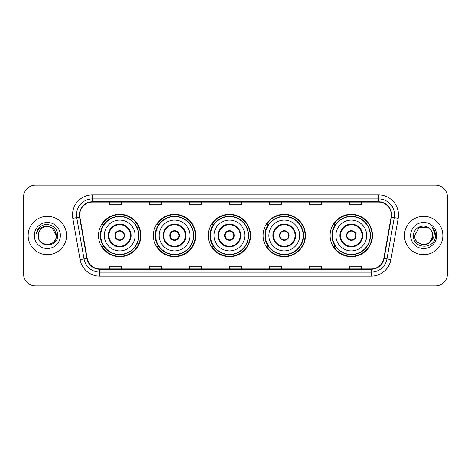 <?xml version="1.0" encoding="UTF-8"?>
<svg xmlns="http://www.w3.org/2000/svg" width="471" height="471" viewBox="0 0 471 471"><rect width="100%" height="100%" fill="white"/><g stroke="black" fill="none" stroke-linecap="round" stroke-linejoin="round"><path stroke-width="0.71" d="M330.118 235.5A21.195 21.195 0 0 0 351.313 256.695A21.195 21.195 0 0 0 372.508 235.5A21.195 21.195 0 0 0 351.313 214.305A21.195 21.195 0 0 0 330.118 235.5M263.095 235.5A21.195 21.195 0 0 0 284.29 256.695A21.195 21.195 0 0 0 305.485 235.5A21.195 21.195 0 0 0 284.29 214.305A21.195 21.195 0 0 0 263.095 235.5M208.229 235.5A21.195 21.195 0 0 0 229.424 256.695A21.195 21.195 0 0 0 250.619 235.5A21.195 21.195 0 0 0 229.424 214.305A21.195 21.195 0 0 0 208.229 235.5M153.358 235.5A21.195 21.195 0 0 0 174.553 256.695A21.195 21.195 0 0 0 195.748 235.5A21.195 21.195 0 0 0 174.553 214.305A21.195 21.195 0 0 0 153.358 235.5M98.492 235.5A21.195 21.195 0 0 0 119.687 256.695A21.195 21.195 0 0 0 140.882 235.5A21.195 21.195 0 0 0 119.687 214.305A21.195 21.195 0 0 0 98.492 235.5M103.573 246.298A19.393 19.393 0 0 1 103.573 224.702M158.444 246.298A19.393 19.393 0 0 1 158.444 224.702M213.31 246.298A19.393 19.393 0 0 1 213.31 224.702M268.176 246.298A19.393 19.393 0 0 1 268.176 224.702M335.199 246.298A19.393 19.393 0 0 1 335.199 224.702M23.55 197.108L23.55 273.892A11.999 11.999 0 0 0 35.549 285.885L435.451 285.885A11.999 11.999 0 0 0 447.45 273.892L447.45 197.108A11.999 11.999 0 0 0 435.451 185.115L35.549 185.115A11.999 11.999 0 0 0 23.55 197.108L23.55 273.892M28.148 235.5A19.193 19.193 0 0 0 47.347 254.693A19.193 19.193 0 0 0 66.541 235.5A19.193 19.193 0 0 0 47.347 216.307A19.193 19.193 0 0 0 28.148 235.5A19.193 19.193 0 0 0 47.347 254.693A19.193 19.193 0 0 0 66.541 235.5A19.193 19.193 0 0 0 47.347 216.307A19.193 19.193 0 0 0 28.148 235.5M404.459 235.5A19.193 19.193 0 0 0 423.653 254.693A19.193 19.193 0 0 0 442.852 235.5A19.193 19.193 0 0 0 423.653 216.307A19.193 19.193 0 0 0 404.459 235.5A19.193 19.193 0 0 0 423.653 254.693A19.193 19.193 0 0 0 442.852 235.5A19.193 19.193 0 0 0 423.653 216.307A19.193 19.193 0 0 0 404.459 235.5M79.699 214.864A12.799 12.799 0 0 1 92.493 202.071L378.507 202.071A12.799 12.799 0 0 1 391.107 217.09L383.83 258.355A12.799 12.799 0 0 1 371.23 268.929L99.77 268.929A12.799 12.799 0 0 1 87.17 258.355L79.893 217.09A12.799 12.799 0 0 1 79.699 214.864M79.375 214.864A13.117 13.117 0 0 0 79.575 217.143L86.852 258.414A13.117 13.117 0 0 0 99.77 269.253L371.23 269.253A13.117 13.117 0 0 0 384.148 258.414L391.425 217.143A13.117 13.117 0 0 0 378.507 201.747L92.493 201.747A13.117 13.117 0 0 0 79.375 214.864M72.805 218.338A19.994 19.994 0 0 1 92.493 194.87L378.507 194.87A19.994 19.994 0 0 1 398.195 218.338L390.918 259.609A19.994 19.994 0 0 1 371.23 276.13L99.77 276.13A19.994 19.994 0 0 1 80.082 259.609L72.805 218.338L76.738 217.643A15.996 15.996 0 0 1 92.493 198.868L378.507 198.868A15.996 15.996 0 0 1 394.262 217.643L386.979 258.915A15.996 15.996 0 0 1 371.23 272.132L99.77 272.132A15.996 15.996 0 0 1 84.021 258.915L76.738 217.643A15.996 15.996 0 0 1 76.496 214.864M435.451 185.115L35.549 185.115M35.549 285.885L435.451 285.885M447.45 273.892L447.45 197.108M384.148 258.414L386.979 258.915L394.262 217.643L398.195 218.338M229.501 202.071L229.501 204.779L241.499 204.779L241.499 202.071M189.513 202.071L189.513 204.779L201.506 204.779L201.506 202.071M149.519 202.071L149.519 204.779L161.518 204.779L161.518 202.071M109.531 202.071L109.531 204.779L121.53 204.779L121.53 202.071M269.494 202.071L269.494 204.779L281.487 204.779L281.487 202.071M309.482 202.071L309.482 204.779L321.481 204.779L321.481 202.071M349.47 202.071L349.47 204.779L361.469 204.779L361.469 202.071M241.499 268.929L241.499 266.221L229.501 266.221L229.501 268.929M201.506 268.929L201.506 266.221L189.513 266.221L189.513 268.929M161.518 268.929L161.518 266.221L149.519 266.221L149.519 268.929M121.53 268.929L121.53 266.221L109.531 266.221L109.531 268.929M281.487 268.929L281.487 266.221L269.494 266.221L269.494 268.929M321.481 268.929L321.481 266.221L309.482 266.221L309.482 268.929M361.469 268.929L361.469 266.221L349.47 266.221L349.47 268.929M38.304 235.5A9.043 9.043 0 0 1 47.347 226.457L51.863 227.67L56.385 235.5L51.863 227.67L47.347 226.457L51.863 227.67L56.385 235.5L51.863 227.67L47.347 226.457L51.863 227.67L56.385 235.5C56.938 247.163 37.751 247.163 38.304 235.5C37.462 248.135 58.057 247.846 57.65 235.5C58.351 226.857 47.124 221.252 40.471 226.651C38.122 228.529 36.714 230.955 36.249 233.916C38.116 228.612 41.813 226.127 47.347 226.457L51.863 227.67L56.385 235.5C56.938 247.163 37.751 247.163 38.304 235.5C37.751 247.163 56.938 247.163 56.385 235.5C56.938 247.163 37.751 247.163 38.304 235.5C37.751 247.163 56.938 247.163 56.385 235.5C56.938 247.163 37.751 247.163 38.304 235.5C37.751 247.163 56.938 247.163 56.385 235.5C56.938 247.163 37.751 247.163 38.304 235.5C37.751 247.163 56.938 247.163 56.385 235.5C56.326 238.467 55.101 240.893 52.711 242.777M47.347 226.457C52.834 226.993 55.849 230.007 56.385 235.5M34.306 235.5A13.041 13.041 0 0 0 47.347 248.541A13.041 13.041 0 0 0 60.382 235.5A13.041 13.041 0 0 0 47.347 222.459A13.041 13.041 0 0 0 34.306 235.5M104.291 235.5A15.396 15.396 0 0 1 119.687 220.104A15.396 15.396 0 0 1 135.083 235.5A15.396 15.396 0 0 1 119.687 250.896A15.396 15.396 0 0 1 104.291 235.5A15.396 15.396 0 0 0 119.687 250.896A15.396 15.396 0 0 0 135.083 235.5M108.889 235.5A10.798 10.798 0 0 0 119.687 246.298A10.798 10.798 0 0 0 130.485 235.5A10.798 10.798 0 0 0 119.687 224.702A10.798 10.798 0 0 0 108.889 235.5M103.814 224.702A19.193 19.193 0 0 0 103.814 246.298M138.604 235.5A18.917 18.917 0 0 0 119.687 216.583A18.917 18.917 0 0 0 100.77 235.5A18.917 18.917 0 0 0 119.687 254.417A18.917 18.917 0 0 0 138.604 235.5M114.889 235.5A4.798 4.798 0 0 0 119.687 240.298A4.798 4.798 0 0 0 124.485 235.5A4.798 4.798 0 0 0 119.687 230.702A4.798 4.798 0 0 0 114.889 235.5M140.482 235.5A20.795 20.795 0 0 1 101.913 246.298L103.844 246.298A19.176 19.176 0 0 0 138.863 235.547A19.176 19.176 0 0 0 103.844 224.702L101.913 224.702A20.795 20.795 0 0 1 140.482 235.5M115.042 234.299L115.207 234.299A4.639 4.639 0 0 1 124.167 234.299L123.92 234.299A4.398 4.398 0 0 1 119.687 239.898A4.398 4.398 0 0 1 115.454 234.299A4.398 4.398 0 0 1 123.92 234.299L124.332 234.299M124.332 236.701L124.167 236.701A4.639 4.639 0 0 1 115.207 236.701L115.042 236.701M420.88 244.102C427.739 245.185 431.677 242.318 432.696 235.5C433.249 247.163 414.062 247.163 414.615 235.5L419.137 227.67L414.615 235.5L419.137 227.67L428.174 227.67L429.576 228.67C424.03 222.854 413.35 227.646 413.45 235.5C412.431 249.453 435.057 249.818 435.428 236.177L435.445 235.5C435.41 232.533 434.427 229.93 432.484 227.687C433.962 230.107 434.48 232.715 434.044 235.5C433.62 237.873 432.466 239.81 430.582 241.311A9.043 9.043 0 0 0 432.696 235.5L430.582 241.311C425.784 247.793 414.144 243.642 414.615 235.5C414.062 247.163 433.249 247.163 432.696 235.5L430.559 241.335L432.696 235.5C433.249 247.163 414.062 247.163 414.615 235.5C414.062 247.163 433.249 247.163 432.696 235.5A9.043 9.043 0 0 0 429.576 228.67M410.618 235.5A13.041 13.041 0 0 0 423.653 248.541A13.041 13.041 0 0 0 436.694 235.5A13.041 13.041 0 0 0 423.653 222.459A13.041 13.041 0 0 0 410.618 235.5M435.445 235.5L432.661 227.887M432.572 227.787L435.44 235.841M159.157 235.5A15.396 15.396 0 0 1 174.553 220.104A15.396 15.396 0 0 1 189.948 235.5A15.396 15.396 0 0 1 174.553 250.896A15.396 15.396 0 0 1 159.157 235.5A15.396 15.396 0 0 0 174.553 250.896A15.396 15.396 0 0 0 189.948 235.5M163.755 235.5A10.798 10.798 0 0 0 174.553 246.298A10.798 10.798 0 0 0 185.35 235.5A10.798 10.798 0 0 0 174.553 224.702A10.798 10.798 0 0 0 163.755 235.5M158.686 224.702A19.193 19.193 0 0 0 158.686 246.298L156.784 246.298A20.795 20.795 0 0 0 195.347 235.5A20.795 20.795 0 0 0 156.784 224.702L158.709 224.702A19.176 19.176 0 0 1 193.728 235.547A19.176 19.176 0 0 1 158.709 246.298M193.469 235.5A18.917 18.917 0 0 0 174.553 216.583A18.917 18.917 0 0 0 155.636 235.5A18.917 18.917 0 0 0 174.553 254.417A18.917 18.917 0 0 0 193.469 235.5M169.754 235.5A4.798 4.798 0 0 0 174.553 240.298A4.798 4.798 0 0 0 179.351 235.5A4.798 4.798 0 0 0 174.553 230.702A4.798 4.798 0 0 0 169.754 235.5M169.907 234.299L170.072 234.299A4.639 4.639 0 0 1 179.039 234.299L178.786 234.299A4.398 4.398 0 0 1 174.553 239.898A4.398 4.398 0 0 1 170.319 234.299A4.398 4.398 0 0 1 178.786 234.299L179.204 234.299M179.204 236.701L179.039 236.701A4.639 4.639 0 0 1 170.072 236.701L169.907 236.701M214.022 235.5A15.396 15.396 0 0 1 229.424 220.104A15.396 15.396 0 0 1 244.82 235.5A15.396 15.396 0 0 1 229.424 250.896A15.396 15.396 0 0 1 214.022 235.5A15.396 15.396 0 0 0 229.424 250.896A15.396 15.396 0 0 0 244.82 235.5M218.626 235.5A10.798 10.798 0 0 0 229.424 246.298A10.798 10.798 0 0 0 240.222 235.5A10.798 10.798 0 0 0 229.424 224.702A10.798 10.798 0 0 0 218.626 235.5M213.551 224.702A19.193 19.193 0 0 0 213.551 246.298M248.335 235.5A18.917 18.917 0 0 0 229.424 216.583A18.917 18.917 0 0 0 210.508 235.5A18.917 18.917 0 0 0 229.424 254.417A18.917 18.917 0 0 0 248.335 235.5M224.62 235.5A4.798 4.798 0 0 0 229.424 240.298A4.798 4.798 0 0 0 234.222 235.5A4.798 4.798 0 0 0 229.424 230.702A4.798 4.798 0 0 0 224.62 235.5M250.219 235.5A20.795 20.795 0 0 1 211.65 246.298L213.575 246.298A19.176 19.176 0 0 0 248.594 235.547A19.176 19.176 0 0 0 213.575 224.702L211.65 224.702A20.795 20.795 0 0 1 250.219 235.5M224.773 234.299L224.938 234.299A4.639 4.639 0 0 1 233.904 234.299L233.651 234.299A4.398 4.398 0 0 1 229.424 239.898A4.398 4.398 0 0 1 225.191 234.299A4.398 4.398 0 0 1 233.651 234.299L234.069 234.299M234.069 236.701L233.651 236.701A4.398 4.398 0 0 1 225.191 236.701L224.773 236.701M233.651 236.701L233.904 236.701A4.639 4.639 0 0 1 224.938 236.701L225.191 236.701M268.894 235.5A15.396 15.396 0 0 1 284.29 220.104A15.396 15.396 0 0 1 299.686 235.5A15.396 15.396 0 0 1 284.29 250.896A15.396 15.396 0 0 1 268.894 235.5A15.396 15.396 0 0 0 284.29 250.896A15.396 15.396 0 0 0 299.686 235.5M273.492 235.5A10.798 10.798 0 0 0 284.29 246.298A10.798 10.798 0 0 0 295.087 235.5A10.798 10.798 0 0 0 284.29 224.702A10.798 10.798 0 0 0 273.492 235.5M268.417 224.702A19.193 19.193 0 0 0 268.417 246.298M303.206 235.5A18.917 18.917 0 0 0 284.29 216.583A18.917 18.917 0 0 0 265.373 235.5A18.917 18.917 0 0 0 284.29 254.417A18.917 18.917 0 0 0 303.206 235.5M279.491 235.5A4.798 4.798 0 0 0 284.29 240.298A4.798 4.798 0 0 0 289.088 235.5A4.798 4.798 0 0 0 284.29 230.702A4.798 4.798 0 0 0 279.491 235.5M305.084 235.5A20.795 20.795 0 0 1 266.515 246.298L268.441 246.298A19.176 19.176 0 0 0 303.465 235.547A19.176 19.176 0 0 0 268.441 224.702L266.515 224.702A20.795 20.795 0 0 1 305.084 235.5M279.644 234.299L279.803 234.299A4.639 4.639 0 0 1 288.77 234.299L288.523 234.299A4.398 4.398 0 0 1 284.29 239.898A4.398 4.398 0 0 1 280.057 234.299A4.398 4.398 0 0 1 288.523 234.299L288.935 234.299M288.935 236.701L288.523 236.701A4.398 4.398 0 0 1 280.057 236.701L279.644 236.701M288.523 236.701L288.77 236.701A4.639 4.639 0 0 1 279.803 236.701L280.057 236.701M335.917 235.5A15.396 15.396 0 0 1 351.313 220.104A15.396 15.396 0 0 1 366.709 235.5A15.396 15.396 0 0 1 351.313 250.896A15.396 15.396 0 0 1 335.917 235.5A15.396 15.396 0 0 0 351.313 250.896A15.396 15.396 0 0 0 366.709 235.5M340.515 235.5A10.798 10.798 0 0 0 351.313 246.298A10.798 10.798 0 0 0 362.111 235.5A10.798 10.798 0 0 0 351.313 224.702A10.798 10.798 0 0 0 340.515 235.5M335.44 224.702A19.193 19.193 0 0 0 335.44 246.298M370.23 235.5A18.917 18.917 0 0 0 351.313 216.583A18.917 18.917 0 0 0 332.396 235.5A18.917 18.917 0 0 0 351.313 254.417A18.917 18.917 0 0 0 370.23 235.5M346.515 235.5A4.798 4.798 0 0 0 351.313 240.298A4.798 4.798 0 0 0 356.111 235.5A4.798 4.798 0 0 0 351.313 230.702A4.798 4.798 0 0 0 346.515 235.5M372.108 235.5A20.795 20.795 0 0 1 333.539 246.298L335.47 246.298A19.176 19.176 0 0 0 370.489 235.547A19.176 19.176 0 0 0 335.47 224.702L333.539 224.702A20.795 20.795 0 0 1 372.108 235.5M346.668 234.299L346.833 234.299A4.639 4.639 0 0 1 355.793 234.299L355.546 234.299A4.398 4.398 0 0 1 351.313 239.898A4.398 4.398 0 0 1 347.08 234.299A4.398 4.398 0 0 1 355.546 234.299L355.958 234.299M355.958 236.701L355.546 236.701A4.398 4.398 0 0 1 347.08 236.701L346.668 236.701M355.546 236.701L355.793 236.701A4.639 4.639 0 0 1 346.833 236.701L347.08 236.701M378.507 194.87L378.507 201.747M76.738 217.643L79.575 217.143M99.77 276.13L99.77 269.253M371.23 269.253L371.23 276.13M80.082 259.609L86.852 258.414M391.425 217.143L394.262 217.643M92.493 194.87L92.493 201.747M386.979 258.915L390.918 259.609M131.085 235.5A11.398 11.398 0 0 0 119.687 224.102A11.398 11.398 0 0 0 108.289 235.5A11.398 11.398 0 0 0 119.687 246.898A11.398 11.398 0 0 0 131.085 235.5M185.951 235.5A11.398 11.398 0 0 0 174.553 224.102A11.398 11.398 0 0 0 163.154 235.5A11.398 11.398 0 0 0 174.553 246.898A11.398 11.398 0 0 0 185.951 235.5M240.816 235.5A11.398 11.398 0 0 0 229.424 224.102A11.398 11.398 0 0 0 218.026 235.5A11.398 11.398 0 0 0 229.424 246.898A11.398 11.398 0 0 0 240.816 235.5M295.688 235.5A11.398 11.398 0 0 0 284.29 224.102A11.398 11.398 0 0 0 272.892 235.5A11.398 11.398 0 0 0 284.29 246.898A11.398 11.398 0 0 0 295.688 235.5M362.711 235.5A11.398 11.398 0 0 0 351.313 224.102A11.398 11.398 0 0 0 339.915 235.5A11.398 11.398 0 0 0 351.313 246.898A11.398 11.398 0 0 0 362.711 235.5"/></g></svg>

